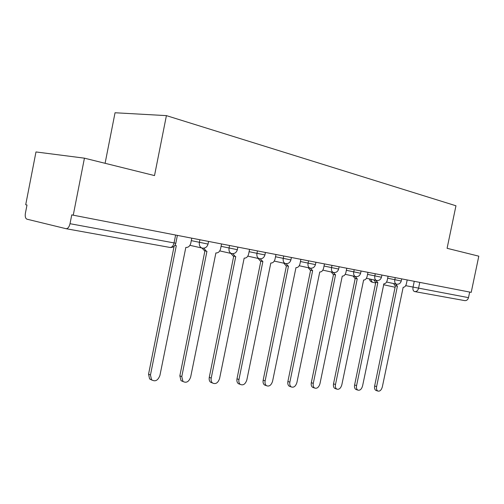 <?xml version="1.0" encoding="UTF-8"?>
<svg xmlns="http://www.w3.org/2000/svg" width="504" height="504" viewBox="0 0 504 504"><rect width="100%" height="100%" fill="white"/><g stroke="black" fill="none" stroke-linecap="round" stroke-linejoin="round"><path stroke-width="0.76" d="M84.433 158.168L154.514 175.581L166.414 115.624L455.962 205.777L447.092 248.302L478.8 256.177L471.215 292.358L73.25 215.189L84.433 158.168L35.979 151.95L25.71 204.737L26.995 205.021L25.395 213.249C24.923 216.499 25.439 218.471 26.939 219.177L66.081 228.709C67.889 228.671 69.199 227.002 70.018 223.7L175.82 243.249L177.389 235.381M105.097 163.302L115.044 112.757L166.414 115.624M73.25 215.189L71.757 214.862L70.018 223.7M469.671 292.055L468.493 297.65C467.882 299.735 466.654 300.731 464.808 300.63L464.669 300.604M395.527 283.979L397.404 286.215L376.601 386.644C376.242 388.811 376.646 390.279 377.811 391.047C379.833 391.558 381.339 390.184 382.322 386.94L403.175 287.274C404.687 287.305 405.751 286.165 406.381 283.84L407.194 279.941M376.394 390.569L375.858 390.392C374.686 389.624 374.283 388.162 374.642 385.995L395.401 285.781M395.104 285.718L397.114 286.159L395.104 285.718L393.517 283.538M375.845 280.331L377.83 282.631L356.567 385.61C356.202 387.796 356.618 389.29 357.815 390.102C359.957 390.682 361.544 389.29 362.578 385.919L383.897 283.739C385.478 283.777 386.593 282.612 387.242 280.237L388.067 276.236M356.473 389.642L355.856 389.435C354.659 388.622 354.236 387.129 354.602 384.949L375.814 282.19M375.499 282.12L377.515 282.568L375.499 282.12L373.829 279.89M355.131 276.488L357.235 278.851L335.488 384.527C335.122 386.719 335.551 388.244 336.773 389.101C339.041 389.768 340.723 388.351 341.819 384.854L363.617 280.022C365.287 280.073 366.452 278.876 367.12 276.438L367.964 272.336M335.532 388.672L334.801 388.414C333.585 387.563 333.157 386.039 333.522 383.846L355.213 278.41M354.866 278.334L356.889 278.781L354.866 278.334L353.109 276.047M333.314 272.443L335.538 274.875L313.286 383.38C312.921 385.585 313.356 387.135 314.597 388.036C317.01 388.811 318.799 387.374 319.958 383.727L342.266 276.11C344.018 276.167 345.24 274.945 345.927 272.443L346.79 268.229M313.488 387.645L312.625 387.337C311.384 386.436 310.949 384.886 311.315 382.687L333.509 274.434M335.179 274.806L333.131 274.346L331.279 271.996M310.288 268.178L312.644 270.679L289.869 382.171C289.498 384.376 289.945 385.951 291.192 386.908C293.763 387.809 295.672 386.354 296.906 382.536L319.75 271.984C321.596 272.047 322.875 270.799 323.581 268.229L324.469 263.901M290.247 386.562L289.227 386.19C287.973 385.239 287.532 383.657 287.897 381.465L310.615 270.232M312.26 270.604L310.199 270.144L308.253 267.731M285.944 263.649L288.458 266.244L265.129 380.898C264.764 383.084 265.205 384.684 266.459 385.699C269.205 386.757 271.24 385.283 272.57 381.282L295.968 267.624C297.921 267.7 299.263 266.421 299.993 263.781L300.901 259.327M265.721 385.421L264.493 384.962C263.239 383.954 262.798 382.353 263.164 380.174L286.429 265.797M288.042 266.162L285.97 265.696L283.922 263.22M260.184 258.829L262.868 261.557L238.959 379.544C238.594 381.711 239.028 383.324 240.269 384.394C243.205 385.654 245.391 384.174 246.834 379.953L270.818 263.012C272.878 263.107 274.289 261.79 275.045 259.075L275.971 254.495M239.803 384.218L238.31 383.645C237.069 382.574 236.634 380.961 237 378.806L260.839 261.103M262.414 261.463L260.329 260.99L258.174 258.451M232.854 253.682L235.16 256.46L235.74 256.58L211.226 378.113C210.861 380.23 211.283 381.856 212.486 382.983C215.63 384.495 217.993 383.015 219.574 378.548L244.169 258.13C246.355 258.231 247.836 256.889 248.617 254.092L249.568 249.379M212.373 382.939L210.54 382.215C209.336 381.087 208.914 379.468 209.273 377.357L233.717 256.133M235.242 256.486L233.138 256L230.876 253.392M203.824 248.182L206.268 251.156L206.936 251.301L181.787 376.595L182.958 381.446C186.335 383.279 188.899 381.818 190.651 377.055L215.888 252.945C218.207 253.065 219.776 251.685 220.582 248.806L221.558 243.949M183.103 381.578L181.024 380.652L179.852 375.814L204.926 250.847M204.643 250.79L201.896 248.025M174.989 245.278L176.293 245.687L150.476 374.982L151.509 379.733C155.131 382.001 157.928 380.583 159.913 375.467L185.825 247.433C188.294 247.571 189.945 246.154 190.783 243.186L191.785 238.172M151.906 380.117L149.6 378.92L148.56 374.182L174.088 246.305M191.293 240.629L208.045 244.087L208.574 241.429M221.08 246.33L237.346 249.688L237.863 247.105M249.102 251.691L264.915 254.955L265.419 252.454M275.512 256.75L290.902 259.925L291.394 257.487M300.453 261.526L315.435 264.613L315.92 262.244M324.034 266.036L338.638 269.048L339.11 266.742M346.361 270.308L360.612 273.25L361.072 271.001M367.542 274.365L381.452 277.231L381.906 275.039M387.664 278.214L401.247 281.012L401.688 278.876M175.625 235.04L174.037 243.004C173.256 245.99 171.927 247.47 170.031 247.458L66.137 228.722M405.695 285.667L468.493 297.65M414.263 281.314L413.028 287.261C412.688 289.554 413.173 290.984 414.483 291.545L414.735 291.596C416.619 291.69 417.885 290.619 418.528 288.376L419.775 282.379M395.092 287.255L383.5 284.697L395.092 287.255M369.432 278.926C369.697 280.627 370.642 281.723 372.273 282.209L375.656 282.958L372.273 282.209L370.635 279.191M199.912 239.746L199.382 242.399C199.004 245.246 199.855 247.124 201.921 248.031L202.287 248.119M229.566 245.498L229.049 248.069C228.677 250.853 229.477 252.674 231.449 253.518L231.746 253.594M257.456 250.904L256.952 253.399C256.586 256.127 257.336 257.884 259.214 258.678L259.459 258.741M283.733 256L283.242 258.42C282.883 261.085 283.588 262.792 285.371 263.542L285.579 263.592M308.543 260.814L308.064 263.164C307.698 265.766 308.366 267.416 310.061 268.128L310.243 268.172M331.991 265.362L331.525 267.649C331.166 270.188 331.796 271.795 333.409 272.462L333.56 272.5M354.199 269.665L353.745 271.889C353.386 274.371 353.978 275.927 355.509 276.57L355.648 276.601M375.26 273.748L374.812 275.915C374.459 278.34 375.014 279.852 376.475 280.463L376.589 280.495M395.249 277.628L394.815 279.739C394.468 282.101 394.991 283.576 396.377 284.161L396.484 284.187M414.483 291.545L464.808 300.63M376.601 386.644L374.642 385.995M356.567 385.61L354.602 384.949M335.488 384.527L333.522 383.846M313.286 383.38L311.315 382.687M289.869 382.171L287.897 381.465M265.129 380.898L263.164 380.174M238.959 379.544L237 378.806M211.226 378.113L209.273 377.357M181.787 376.595L179.852 375.814M150.476 374.982L148.56 374.182M386.574 282.026L396.377 284.161C398.859 284.476 400.478 283.437 401.241 281.03M366.427 278.271L376.475 280.463C379.008 280.797 380.665 279.72 381.446 277.25M345.215 274.315L355.509 276.57C358.105 276.916 359.806 275.814 360.606 273.269M322.85 270.144L333.409 272.462C336.067 272.828 337.806 271.694 338.631 269.073M299.231 265.74L310.061 268.128C312.789 268.506 314.578 267.347 315.428 264.638M274.264 261.078L285.371 263.542C288.175 263.945 290.021 262.748 290.896 259.951M247.811 256.139L259.214 258.678C262.105 259.113 264.002 257.884 264.909 254.993M219.75 250.898L231.449 253.518C234.436 253.991 236.395 252.731 237.34 249.726M189.926 245.322L201.921 248.031C205.015 248.554 207.056 247.256 208.032 244.125M66.081 228.709L170.031 247.458C172.998 247.678 174.926 246.298 175.808 243.312M377.811 391.047L375.858 390.392M357.815 390.102L355.856 389.435M336.773 389.101L334.801 388.414M335.16 274.8L333.131 274.346M314.597 388.036L312.625 387.337M312.234 270.598L310.199 270.144M291.192 386.908L289.227 386.19M288.005 266.15L285.97 265.696M266.459 385.699L264.493 384.962M262.351 261.45L260.329 260.99M240.269 384.394L238.31 383.645M235.16 256.46L233.138 256M212.486 382.983L210.54 382.215M206.268 251.156L204.265 250.696M182.958 381.446L181.024 380.652M175.512 245.505L174.926 245.372M151.509 379.733L149.6 378.92"/></g></svg>
